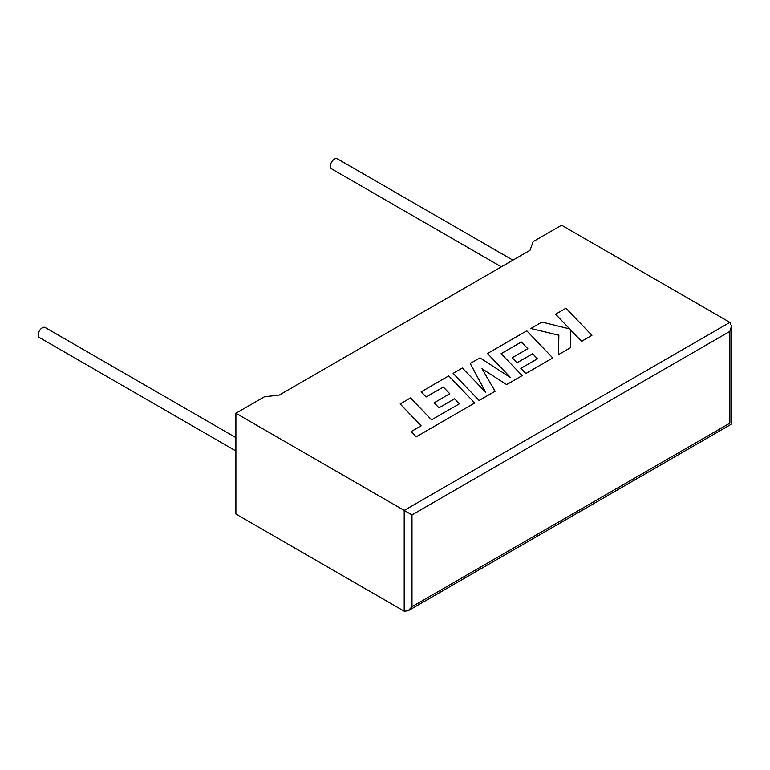 <?xml version="1.0" encoding="UTF-8"?>
<svg xmlns="http://www.w3.org/2000/svg" width="770" height="770" viewBox="0 0 770 770"><rect width="100%" height="100%" fill="white"/><g stroke="black" fill="none" stroke-linecap="round" stroke-linejoin="round"><path stroke-width="1.16" d="M235.899 437.62L45.17 327.5A5.785 3.34 120 0 0 42.283 327.789A5.785 3.34 120 0 0 38.5 332.89A5.785 3.34 120 0 0 39.386 337.52L235.899 450.979M501.357 266.853L331.572 168.832A5.785 3.34 -60 0 1 330.686 164.193A5.785 3.34 -60 0 1 334.459 159.101A5.785 3.34 -60 0 1 337.356 158.812L512.926 260.173M235.899 413.259L404.202 510.423L729.883 322.389L561.59 225.225L533.148 241.645L530.039 250.289L279.317 395.048L264.341 396.839L235.899 413.259L235.899 514.023L404.202 611.188L404.202 510.423L411.989 514.918L411.989 606.693L408.09 610.803L404.202 611.188M729.883 322.389L731.5 325.96L729.883 331.389L411.989 514.918M411.989 606.693L729.883 423.154C731.991 424.366 731.991 424.366 729.883 423.154L729.883 331.389M555.584 314.208L569.713 328.915L541.955 322.072L530.857 328.521L558.866 335.171L558.51 354.633L570.522 347.703L570.464 329.772L581.562 341.322L591.947 335.325L565.95 308.212L555.584 314.247L569.656 328.906M591.947 335.325L581.562 341.37L570.464 329.81M530.857 328.521L558.866 335.219M558.51 354.633L570.522 347.703M521.348 341.976L527.835 348.704L512.175 357.79L516.997 362.795L532.657 353.757L537.441 358.781L520.847 368.368L525.814 373.508L552.764 357.954L526.786 330.831L487.487 353.517L510.635 377.656L479.98 357.848L470.249 363.469L485.658 392.257L462.395 368.002L453.126 373.354L479.123 400.516L495.12 391.275L481.981 368.724L506.641 384.625L522.175 375.616L501.126 353.651L521.348 341.976L527.806 348.723M479.123 400.467L495.12 391.237M482.02 368.801L506.641 384.625M506.641 384.577L522.175 375.616M501.154 353.68L521.348 342.024M512.175 357.742L516.997 362.795M516.997 362.747L532.657 353.757M532.657 353.709L537.46 358.772M520.847 368.368L525.814 373.556L552.764 357.954M487.487 353.517L510.52 377.579M470.249 363.507L485.601 392.2M453.126 373.354L479.123 400.516M400.159 403.942L421.132 425.82L411.142 431.585L416.166 436.821L474.724 403.008L448.737 375.885L421.171 391.843L426.147 396.993L443.318 387.079L449.767 393.778L434.145 402.797L438.958 407.802L454.618 398.764L459.43 403.817L431.518 419.823L410.545 397.936L400.159 403.942L421.103 425.829M411.142 431.585L416.166 436.86L474.724 403.008M421.171 391.805L426.147 396.993M426.147 396.945L443.318 387.079M443.318 387.031L449.796 393.759M434.145 402.797L438.958 407.85L454.618 398.812L459.401 403.836M731.5 325.96L731.5 424.087L408.09 610.803"/></g></svg>
